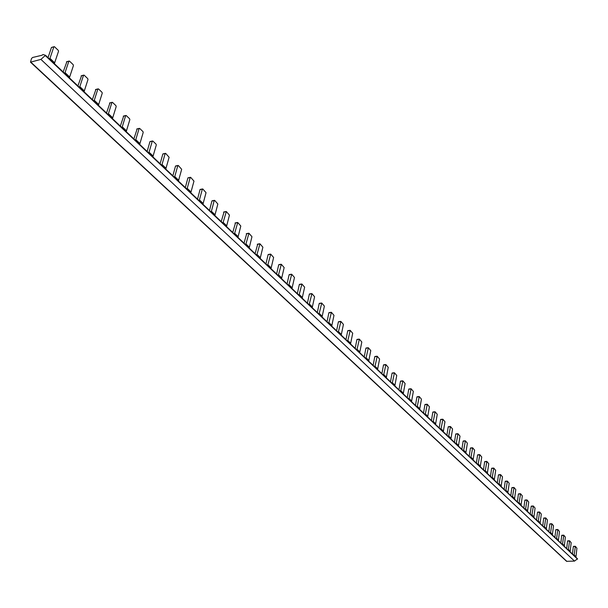 <?xml version="1.0" encoding="UTF-8"?>
<svg xmlns="http://www.w3.org/2000/svg" width="608" height="608" viewBox="0 0 608 608"><rect width="100%" height="100%" fill="white"/><g stroke="black" fill="none" stroke-linecap="round" stroke-linejoin="round"><path stroke-width="0.91" d="M45.524 55.298L43.031 54.515L41.868 55.29L32.589 57.486L31.502 58.535L30.499 62.176L40.911 59.386L45.524 55.298M30.499 62.176L566.55 561.306L574.499 561.1L577.524 558.805L45.638 55.404M376.937 356.288L374.756 356.729L373.145 365.362M374.847 366.974L377.203 356.258L379.582 359.047L377.56 369.542M385.639 364.625L383.473 365.058L381.9 373.646M383.595 375.25L385.898 364.595L388.238 367.346L386.27 377.781M394.197 372.826L392.038 373.251L390.503 381.794M392.198 383.397L394.448 372.795L396.75 375.501L394.828 385.882M402.61 380.889L400.459 381.307L398.962 389.804M400.657 391.4L402.853 380.859L405.118 383.526L403.241 393.847M410.886 388.816L408.743 389.226L407.284 397.678M408.971 399.274L411.122 388.786L413.349 391.415L411.517 401.683M419.026 396.614L416.89 397.024L415.469 405.422M417.156 407.018L419.254 396.583L421.443 399.175L419.657 409.382M427.029 404.282L424.908 404.685L423.518 413.045M425.205 414.633L427.257 404.259L429.415 406.813L427.66 416.966M434.91 411.829L432.797 412.232L431.437 420.538M433.116 422.127L435.13 411.806L437.251 414.322L435.541 424.422M442.654 419.262L440.557 419.649L439.234 427.91M440.906 429.499L442.875 419.239L444.965 421.716L443.293 431.756M450.285 426.573L448.195 426.96L446.903 435.176M448.575 436.757L450.498 426.55L452.55 428.997L450.923 438.976M457.794 433.762L455.711 434.15L454.45 442.32M456.122 443.901L457.999 433.747L460.02 436.156L458.432 446.082M465.188 440.846L463.114 441.226L461.882 449.35M463.547 450.931L465.386 440.83L467.377 443.209L465.819 453.082M472.462 447.822L470.394 448.195L469.194 456.274M470.858 457.847L472.652 447.8L474.62 450.148L473.1 459.967M479.628 454.685L477.569 455.05L476.398 463.091M478.063 464.664L479.811 454.67L481.749 456.98L480.259 466.746M486.681 461.449L484.637 461.806L483.489 469.802M485.146 471.375L486.864 461.426L488.771 463.714L487.32 473.427M493.628 468.107L491.591 468.464L490.474 476.414M492.13 477.979L493.81 468.092L495.687 470.341L494.266 480.001M500.475 474.666L498.446 475.015L497.352 482.927M499.001 484.485L500.65 474.65L502.497 476.87L501.106 486.476M507.216 481.126L505.195 481.475L504.131 489.341M505.78 490.899L507.384 481.11L509.208 483.299L507.847 492.86M513.851 487.487L511.845 487.829L510.804 495.657M512.445 497.215L514.018 487.479L515.812 489.638L514.49 499.145M520.395 493.757L518.396 494.099L517.385 501.881M519.019 503.432L520.562 493.749L522.333 495.885L521.033 505.339M526.847 499.936L524.856 500.278L523.86 508.014M525.502 509.565L527.007 499.928L528.747 502.033L527.478 511.442M533.201 506.031L531.217 506.358L530.252 514.064M531.878 515.607L533.353 506.023L535.07 508.098L533.839 517.454M539.463 512.035L537.495 512.362L536.545 520.022M538.171 521.565L539.615 512.02L541.31 514.079L540.102 523.382M545.634 517.948L543.674 518.274L542.746 525.897M544.373 527.432L545.786 517.94L547.458 519.969L546.273 529.226M551.722 523.784L549.769 524.104L548.864 531.681M550.483 533.216L551.866 523.777L553.516 525.776L552.36 534.987M557.726 529.538L555.78 529.849L554.899 537.388M556.51 538.924L557.863 529.522L559.489 531.506L558.357 540.664M563.639 535.207L561.701 535.519L560.842 543.02M562.453 544.548L563.776 535.2L565.379 537.153L564.277 546.265M569.476 540.793L567.545 541.105L566.709 548.568M568.313 550.088L569.605 540.793L571.186 542.724L570.106 551.79M575.229 546.311L573.314 546.615L572.485 554.04M574.089 555.56L575.358 546.303L576.916 548.211L575.996 556.662L574.226 554.99M49.666 59.189L53.892 46.74L54.462 46.71L58.284 50.373L58.535 51.285L54.37 63.642M51.976 47.356L51.437 47.515L48.055 57.669M64.775 73.492L68.894 61.104L69.441 61.074L73.18 64.661L73.431 65.565L69.38 77.847M66.91 61.666L63.156 71.957M79.557 87.484L83.532 75.248L84.094 75.134L87.75 78.637L87.993 79.526L84.056 91.74M81.578 75.704L77.923 85.941M94.012 101.164L97.88 88.996L98.435 88.882L102.007 92.31L102.25 93.191L98.412 105.336M95.927 89.429L92.37 99.613M108.156 114.555L111.918 102.456L112.457 102.334L115.953 105.686L116.196 106.56L112.465 118.628M109.964 102.866L106.514 112.997M122.003 127.657L125.658 115.626L126.183 115.497L129.61 118.78L129.846 119.639L126.221 131.647M123.705 116.014L120.346 126.092M135.546 140.478L139.11 128.524L139.627 128.387L142.979 131.602L143.207 132.453L139.68 144.385M137.157 128.888L133.889 138.905M148.816 153.034L152.281 141.147L152.783 141.01L156.066 144.157L156.294 145L152.859 156.864M150.434 141.565L149.925 141.702L147.151 151.46M161.804 165.33L165.178 153.512L165.672 153.376L169.115 157.282L165.771 169.085M163.332 153.908L162.838 154.052L160.132 163.75M174.534 177.376L177.817 165.627L178.304 165.482L181.67 169.32L178.41 181.047M175.97 165.999L175.484 166.151L172.854 175.788M186.998 189.179L190.198 177.498L190.669 177.346L193.975 181.116L190.798 192.774M188.351 177.848L187.88 178L185.318 187.583M199.219 200.739L202.335 189.134L202.791 188.974L206.036 192.675L202.943 204.265M200.488 189.46L200.024 189.612L197.532 199.143M211.189 212.078L214.229 200.534L214.677 200.374L217.854 204.007L214.844 215.528M212.382 200.845L211.926 201.005L209.502 210.474M222.931 223.182L226.328 211.546L229.444 215.118L226.51 226.571M224.04 212.002L221.236 221.586M234.437 234.08L237.751 222.505L240.806 226.016L237.948 237.401M235.478 222.946L232.742 232.476M245.723 244.766L248.961 233.252L251.955 236.702L249.174 248.018M246.696 233.677L244.028 243.154M256.796 255.238L259.95 243.793L262.892 247.182L260.178 258.438M257.701 244.203L255.102 253.635M267.657 265.521L270.735 254.136L273.623 257.473L270.978 268.66M270.362 254.205L268.09 254.706L265.962 263.91M278.32 275.606L281.322 264.29L284.149 267.566L281.572 278.692M280.957 264.351L278.692 264.852L276.617 274.003M288.777 285.509L291.703 274.254L294.485 277.476L291.969 288.534M291.354 274.307L289.096 274.801L287.075 283.898M299.045 295.23L301.902 284.027L304.638 287.196L302.184 298.194M301.56 284.088L299.311 284.574L297.342 293.618M309.122 304.768L311.912 293.634L314.594 296.75L312.2 307.678M311.585 293.687L309.343 294.166L307.42 303.156M319.025 314.138L321.746 303.065L324.383 306.128L322.042 316.996M321.427 303.111L319.192 303.582L317.323 312.527M328.746 323.334L331.398 312.322L333.99 315.339L331.71 326.146M331.094 312.368L328.867 312.839L327.043 321.723M338.291 332.371L340.883 321.419L343.429 324.391L341.21 335.137M340.586 321.465L338.367 321.928L336.589 330.767M347.67 341.255L350.2 330.357L352.708 333.283L350.535 343.961M349.912 330.402L347.708 330.851L345.967 339.644M356.888 349.972L359.358 339.142L361.821 342.015L359.7 352.64M359.077 339.18L356.881 339.629L355.186 348.369M365.94 358.545L368.357 347.768L370.781 350.603L368.706 361.167M368.083 347.806L365.894 348.247L364.245 356.942M575.86 557.232L575.996 556.662M374.756 356.729L376.876 356.455M383.473 365.058L385.578 364.792M392.038 373.251L394.136 372.993M400.459 381.307L402.549 381.056M408.743 389.226L410.818 388.991M416.89 397.024L418.958 396.788M424.908 404.685L426.968 404.464M432.797 412.232L434.842 412.019M440.557 419.649L442.594 419.444M448.195 426.96L450.216 426.755M455.711 434.15L457.725 433.952M463.114 441.226L465.12 441.036M470.394 448.195L472.393 448.012M477.569 455.05L479.56 454.883M484.637 461.806L486.613 461.647M491.591 468.464L493.559 468.304M498.446 475.015L500.399 474.863M505.195 481.475L507.14 481.323M511.845 487.829L513.783 487.692M518.396 494.099L520.326 493.962M524.856 500.278L526.771 500.148M531.217 506.358L533.132 506.236M537.495 512.362L539.395 512.24M543.674 518.274L545.566 518.16M549.769 524.104L551.654 523.99M555.78 529.849L557.65 529.743M561.701 535.519L563.57 535.42M567.545 541.105L569.4 541.006M573.314 546.615L575.16 546.524M375.052 366.297L377.766 368.874M383.8 374.589L386.468 377.12M392.396 382.728L395.025 385.221M400.847 390.739L403.431 393.186M409.169 398.62L411.707 401.029M417.346 406.364L419.847 408.736M425.387 413.987L427.85 416.313M433.299 421.481L435.723 423.776M441.089 428.86L443.468 431.118M448.757 436.118L451.098 438.345M456.296 443.27L458.599 445.451M463.722 450.3L465.994 452.451M471.033 457.224L473.267 459.344M478.222 464.041L480.426 466.131M485.313 470.752L487.479 472.811M492.29 477.364L494.426 479.385M499.16 483.877L501.266 485.868M505.932 490.291L508.007 492.252M512.605 496.607L514.642 498.545M519.171 502.831L521.185 504.739M525.646 508.964L527.63 510.842M532.03 515.014L533.984 516.861M538.316 520.972L540.246 522.796M544.517 526.84L546.417 528.641M550.628 532.631L552.497 534.402M556.654 538.338L558.494 540.086M562.59 543.97L564.414 545.688M568.45 549.518L570.243 551.213M51.437 47.515L53.869 46.808M50.016 58.383L54.72 62.837M66.447 61.864L68.864 61.188M65.124 72.694L69.722 77.049M81.122 75.901L83.532 75.248M79.891 86.686L84.39 90.949M95.479 89.634L97.88 88.996M94.346 100.373L98.747 104.546M109.531 103.071L111.918 102.456M108.482 113.772L112.792 117.846M123.287 116.227L125.658 115.626M122.314 126.874L126.532 130.872M136.747 129.101L139.11 128.524M135.858 139.703L139.984 143.617M149.925 141.702L152.281 141.147M149.12 152.266L153.163 156.096M162.838 154.052L165.178 153.512M162.108 164.57L166.068 168.317M175.484 166.151L177.817 165.627M174.823 176.616L178.706 180.295M187.88 178L190.198 177.498M187.287 188.427L191.087 192.022M200.024 189.612L202.335 189.134M199.5 199.994L203.224 203.52M211.926 201.005L214.229 200.534M211.47 211.333L215.118 214.791M223.6 212.162L225.887 211.713M223.197 222.444L226.776 225.834M235.045 223.113L237.318 222.672M234.703 233.343L238.214 236.672M246.27 233.844L248.535 233.419M245.989 244.036L249.432 247.296M257.283 244.378L259.532 243.968M257.055 254.516L260.429 257.716M268.09 254.706L270.332 254.311M267.908 264.799L271.221 267.938M278.692 264.852L280.919 264.465M278.563 274.892L281.816 277.978M289.096 274.801L291.316 274.428M289.02 284.802L292.212 287.82M299.311 284.574L301.522 284.21M299.28 294.523L302.412 297.487M309.343 294.166L311.539 293.816M309.358 304.068L312.436 306.979M319.192 303.582L321.374 303.248M319.253 313.439L322.27 316.304M328.867 312.839L331.041 312.512M328.966 322.643L331.938 325.455M338.367 321.928L340.533 321.609M338.512 331.687L341.43 334.446M347.708 330.851L349.858 330.547M347.89 340.571L350.748 343.277M356.881 339.629L359.024 339.332M357.101 349.296L359.913 351.964M365.894 348.247L368.03 347.966M366.153 357.869L368.919 360.491M577.554 559.155L45.524 55.799M574.499 561.1L40.911 59.386M566.922 561.435L30.94 62.236M53.892 46.74L51.467 47.447M68.894 61.104L66.477 61.788M83.57 75.156L81.16 75.818M97.918 88.905L95.524 89.536M111.963 102.349L109.577 102.965M125.712 115.512L123.333 116.105M139.164 128.402L136.8 128.972M152.342 141.018L149.986 141.573M165.247 153.376L162.906 153.915M177.886 165.482L175.552 165.999M190.266 177.346L187.948 177.848M202.403 188.974L200.1 189.46M214.305 200.366L212.01 200.838M225.971 211.538L223.683 211.994M237.401 222.49L235.129 222.931M248.619 233.236L246.362 233.662M259.624 243.778L257.374 244.188M270.423 254.121L268.181 254.516M281.018 264.267L278.783 264.655M291.414 274.231L289.195 274.603M301.621 284.012L299.41 284.369M311.638 293.611L309.442 293.96M321.48 303.042L319.291 303.377M331.147 312.299L328.974 312.626M340.64 321.396L338.474 321.708M349.965 330.334L347.814 330.638M359.13 339.112L356.987 339.408M368.136 347.746L366.008 348.027M376.99 356.227L374.87 356.501M385.692 364.564L383.58 364.83M394.25 372.765L392.145 373.023M402.663 380.828L400.573 381.079M410.932 388.755L408.857 388.998M419.072 396.56L417.004 396.788M427.082 404.229L425.022 404.457M434.956 411.783L432.911 411.996M442.708 419.208L440.671 419.414M450.338 426.52L448.309 426.717M457.839 433.717L455.825 433.907M465.234 440.8L463.228 440.982M472.507 447.777L470.508 447.952M479.674 454.64L477.683 454.814M486.727 461.404L484.751 461.571M493.673 468.061L491.705 468.221M500.513 474.62L498.56 474.772M507.254 481.08L505.309 481.232M513.897 487.449L511.959 487.593M520.44 493.719L518.51 493.856M526.885 499.905L524.97 500.034M533.239 505.993L531.331 506.114M539.501 511.997L537.601 512.118M545.68 517.917L543.788 518.031M551.76 523.746L549.883 523.86M557.764 529.5L555.887 529.606M563.677 535.169L561.815 535.276M569.514 540.763L567.659 540.862M575.267 546.28L573.42 546.372M577.524 558.805L45.6 55.343"/></g></svg>
